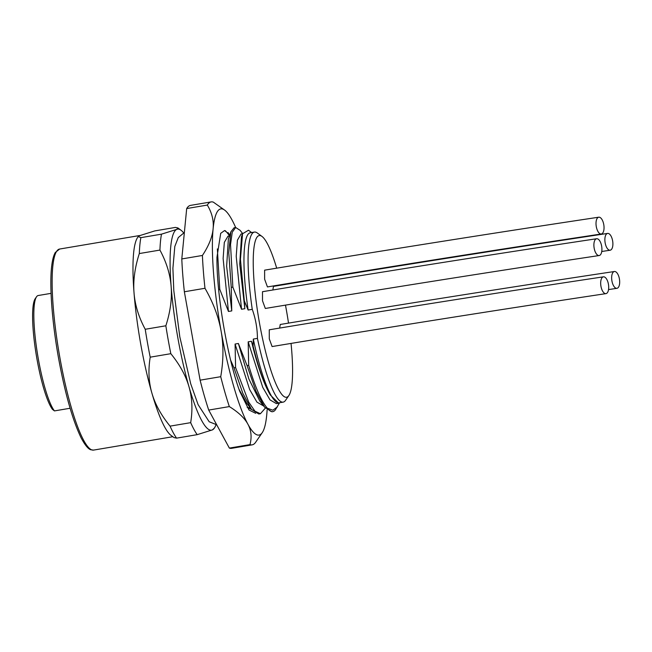 <?xml version="1.0" encoding="UTF-8"?>
<svg xmlns="http://www.w3.org/2000/svg" width="652" height="652" viewBox="0 0 652 652"><rect width="100%" height="100%" fill="white"/><g stroke="black" fill="none" stroke-linecap="round" stroke-linejoin="round"><path stroke-width="0.98" d="M134.027 292.805A101.948 17.857 -99.6 0 1 137.596 237.524L138.248 236.57L140.856 237.654A110.449 19.348 -99.6 0 0 139.316 253.555C134.817 267.597 133.049 280.678 134.027 292.805C134.956 304.957 138.689 317.116 145.233 329.276A110.449 19.348 -99.6 0 0 150.204 357.174C148.118 370.051 148.68 382.007 151.883 393.05A101.948 17.857 -99.6 0 1 140.718 344.012A101.948 17.857 -99.6 0 1 134.027 292.805M183.611 232.829A101.948 17.857 80.4 0 0 180.971 230.197L177.931 227.955L175.412 227.418L154.793 230.906L139.577 235.674L138.248 236.57M177.931 227.955L176.692 229.398L161.476 234.166L140.856 237.654M171.011 435.365A101.948 17.857 -99.6 0 1 151.883 393.05C155.046 404.118 161.101 415.153 170.058 426.139A110.449 19.348 80.4 0 0 176.57 438.136L174.051 437.598L171.011 435.365M51.068 293.351L38.215 295.519A59.682 10.456 80.4 0 0 36.536 296.774A59.682 10.456 80.4 0 0 38.362 359.113A59.682 10.456 80.4 0 0 54.442 410.907L52.47 409.391A57.987 10.155 80.4 0 1 35.819 352.194A57.987 10.155 80.4 0 1 35.216 298.689L36.536 296.774M70.106 408.258L54.442 410.907M180.971 230.197A101.948 17.857 80.4 0 0 176.692 229.398A101.948 17.857 80.4 0 0 171.142 286.538C170.221 274.402 166.48 262.251 159.936 250.075L139.316 253.555M150.204 357.174L170.824 353.686C179.789 364.696 185.844 375.731 188.998 386.783A101.948 17.857 80.4 0 1 171.142 286.538C172.112 298.681 170.351 311.77 165.852 325.788L145.233 329.276M159.936 250.075A110.449 19.348 -99.6 0 1 161.476 234.166M214.394 428.038L212.405 429.888L197.189 434.656A110.449 19.348 -99.6 0 1 190.677 422.659C192.764 409.806 192.201 397.842 188.998 386.783A101.948 17.857 80.4 0 0 212.405 429.888A101.948 17.857 80.4 0 0 214.394 428.038A101.948 17.857 80.4 0 0 216.016 424.688M197.189 434.656L176.57 438.136M190.677 422.659L170.058 426.139M170.824 353.686A110.449 19.348 -99.6 0 1 165.852 325.788M218.648 289.512L219.765 289.325L228.453 311.46L231.753 310.906L231.248 287.385L232.854 287.116L241.542 309.252L244.842 308.689L244.321 300.857L248.135 310.034A86.235 15.102 -99.6 0 1 250.295 232.772L254.419 232.079A86.235 15.102 80.4 0 0 252.259 309.333L248.135 310.034M257.434 338.38A86.235 15.102 80.4 0 0 274.785 393.963A86.235 15.102 80.4 0 0 283.139 402.137L279.015 402.83A86.235 15.102 -99.6 0 1 253.31 339.073L257.434 338.38C257.361 328.421 255.633 318.738 252.259 309.333M253.31 339.073L253.115 346.139L251.476 341.281L248.176 341.835L248.681 365.356C255.046 386.848 261.248 401.127 267.287 408.185A93.88 16.447 80.4 0 0 272.87 411.624A93.88 16.447 80.4 0 0 275.503 409.66L279.423 403.017M272.87 411.624L271.9 411.787L264.606 407.174L255.918 391.094L247.075 365.625L248.681 365.356M247.075 365.625L238.387 343.49L235.087 344.044L235.584 367.565L233.978 367.834L230.637 360.214M250.303 408.03L247.181 407.353M246.766 403.311L239.031 389.325M233.978 367.834L242.821 393.295L251.509 409.374L258.803 414.004L260.409 413.727L254.956 411.2L248.722 402.154L235.584 367.565M265.364 408.095L260.409 413.727M263.367 405.821L256.945 402.129L249.651 389.537L235.087 344.044M264.606 407.174L259.74 400.939L248.885 379.008L238.387 343.49M277.597 403.18L276.375 403.621L270.034 399.904L262.732 387.312L248.176 341.835M267.287 408.185L272.813 410.206L277.41 406.889M280.01 402.667L278.738 403.221L270.344 395.039C263.701 383.686 257.418 365.772 251.476 341.281M270.344 395.039C264.443 384.957 258.697 368.657 253.115 346.139M283.139 402.137A86.235 15.102 80.4 0 0 285.56 400.328L288.86 395.536A81.989 14.36 80.4 0 0 291.045 343.4M276.692 268.159A81.989 14.36 80.4 0 0 267.19 243.343A81.989 14.36 80.4 0 0 261.99 236.431A81.989 14.36 80.4 0 0 255.119 292.805A81.989 14.36 80.4 0 0 278.616 389.48A81.989 14.36 80.4 0 0 288.86 395.536M261.99 236.431L257.295 232.984A86.235 15.102 80.4 0 0 254.419 232.079M288.51 323.107A81.989 14.36 80.4 0 0 285.47 305.112M281.208 285.095A81.989 14.36 80.4 0 0 281.093 284.647M614.396 271.509A8.492 3.855 81.4 0 0 611.935 280.963A8.492 3.855 81.4 0 0 616.939 288.314A8.492 3.855 81.4 0 0 619.4 278.86A8.492 3.855 81.4 0 0 614.396 271.509C508.25 287.483 396.872 305.144 280.254 324.476L279.643 328.07M607.607 233.416A8.492 3.855 81.4 0 0 605.154 242.87A8.492 3.855 81.4 0 0 610.158 250.221A8.492 3.855 81.4 0 0 612.611 240.767A8.492 3.855 81.4 0 0 607.607 233.416C501.469 249.39 390.083 267.051 273.465 286.383L272.854 289.977M598.756 217.197C492.61 233.172 381.233 250.833 264.614 270.164L264.63 279.219L267.442 286.921C383.971 267.597 495.259 249.96 601.307 233.995A8.492 3.855 81.4 0 0 603.76 224.549A8.492 3.855 81.4 0 0 598.756 217.197A8.492 3.855 81.4 0 0 596.295 226.651A8.492 3.855 81.4 0 0 601.307 233.995M596.629 238.738C490.483 254.712 379.105 272.365 262.487 291.705L262.503 300.759L265.315 308.461C381.844 289.138 493.132 271.493 599.18 255.535A8.492 3.855 81.4 0 0 601.633 246.089A8.492 3.855 81.4 0 0 596.629 238.738A8.492 3.855 81.4 0 0 594.168 248.192A8.492 3.855 81.4 0 0 599.18 255.535M603.41 276.831C497.272 292.805 385.894 310.458 269.268 329.798L269.292 338.853L272.096 346.554C388.625 327.231 499.913 309.586 605.961 293.628A8.492 3.855 81.4 0 0 608.422 284.182A8.492 3.855 81.4 0 0 603.418 276.831A8.492 3.855 81.4 0 0 600.957 286.277A8.492 3.855 81.4 0 0 605.961 293.628M244.321 300.857L240.441 259.309L242.544 233.75L248.485 230.237L251.631 232.552M244.842 308.689L239.732 264.027L241.468 236.896M241.542 309.252L236.211 256.277L237.426 240.148L241.053 233.995M240.132 230.352L235.682 227.491L232.259 232.193L230.531 244.516L232.854 287.116M231.248 287.385L228.77 252.789L230.849 231.851L234.084 227.76L235.682 227.491M231.753 310.906L226.643 266.236L228.371 239.113M228.453 311.46L223.123 258.485L224.329 242.365L227.964 236.203M219.765 289.325L217.352 248.917M225.266 230.678L227.035 232.56M224.638 210.099A114.695 20.09 -99.6 0 0 213.106 228.876C212.34 236.986 208.779 245.845 202.413 255.462A123.187 21.581 -99.6 0 0 204.981 288.282C213.212 302.585 218.591 316.856 221.101 331.094A114.695 20.09 80.4 0 0 247.907 424.207C244.598 418.079 238.412 412.211 229.333 406.587A123.187 21.581 -99.6 0 1 220.726 376.693C223.538 360.523 223.66 345.324 221.101 331.094A114.695 20.09 -99.6 0 1 213.106 228.876C213.921 220.759 211.99 212.821 207.312 205.07A123.187 21.581 -99.6 0 1 211.15 201.908A123.187 21.581 -99.6 0 1 213.351 202.144L224.638 210.099A114.695 20.09 -99.6 0 1 231.925 219.765A114.695 20.09 80.4 0 1 235.657 227.491M267.116 409.888A114.695 20.09 -99.6 0 1 266.717 415.096A114.695 20.09 -99.6 0 1 262.234 432.675A114.695 20.09 -99.6 0 1 247.907 424.207C251.248 430.32 251.941 437.125 249.977 444.607L229.357 448.087L208.713 410.075A123.187 21.581 -99.6 0 1 200.107 380.173L184.361 291.77A123.187 21.581 -99.6 0 1 181.794 258.942L186.692 208.558A123.187 21.581 -99.6 0 1 190.531 205.388L211.15 201.908M255.698 413.319L248.999 409.994L239.765 391.42C227.393 357.964 216.407 293.294 216.961 257.222L220.702 233.326L224.59 230.547L229.879 234.704M220.726 376.693L200.107 380.173M229.333 406.587L208.713 410.075M262.234 432.675L255.641 442.268A123.187 21.581 -99.6 0 1 252.185 444.843A123.187 21.581 -99.6 0 1 249.977 444.607M252.185 444.843L231.566 448.332A123.187 21.581 -99.6 0 1 229.357 448.087M207.312 205.07L186.692 208.558M202.413 255.462L181.794 258.942M204.981 288.282L184.361 291.77M247.141 407.313L251.664 409.57M229.675 235.299L228.102 232.593M172.837 436.71L93.586 450.092A101.948 17.857 -99.6 0 1 59.886 357.663A101.948 17.857 -99.6 0 1 59.625 249.04L140.041 235.462M93.586 450.092L90.767 449.758C89.911 449.448 86.895 448.715 81.158 437.932C72.584 420.19 65.029 393.49 58.493 357.826C51.875 321.028 49.193 283.522 51.883 264.598C52.6 259.211 53.733 255.177 55.281 252.503L59.625 249.04M216.676 424.737L209.194 421.771L198.102 404.631L190.726 383.832L179.805 336.831L173.799 290.572L172.902 268.306L174.817 246.423L178.281 237.581L184.361 232.503M251.509 409.374L246.635 403.14M278.722 403.221L276.375 403.621M616.947 288.314L608.536 289.586M610.158 250.221L601.755 251.493M241.395 237.124L242.544 233.75L240.995 234.003M240.083 230.286L242.617 233.538M228.298 239.333L230.849 231.851M227.898 236.211L229.455 235.951M226.986 232.503L229.52 235.747"/></g></svg>
